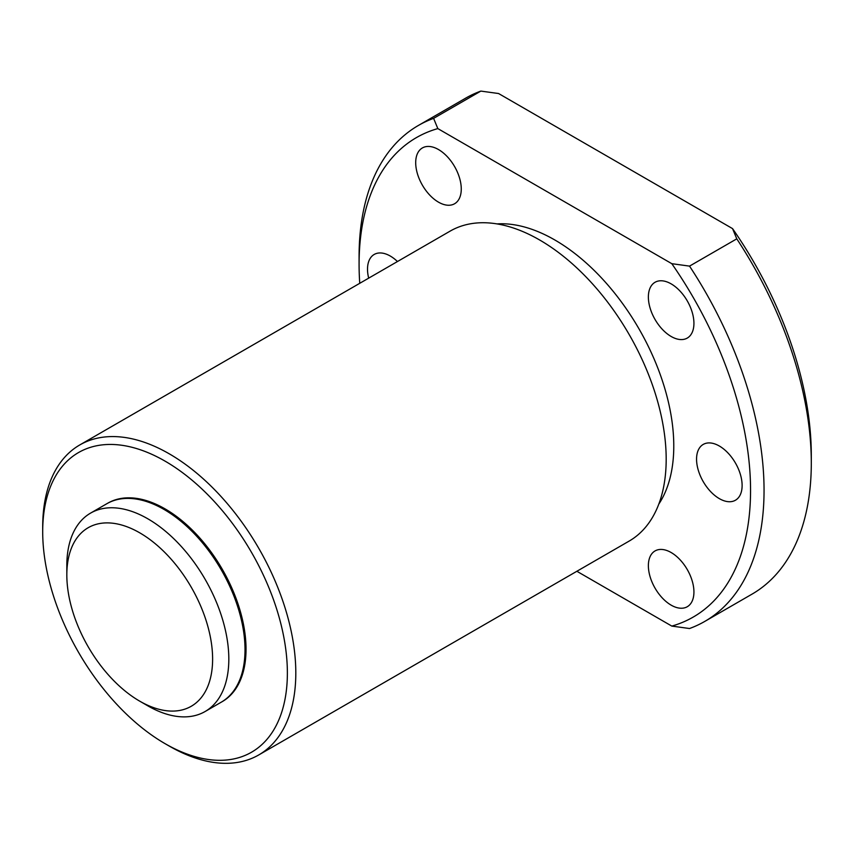 <?xml version="1.0" encoding="UTF-8"?>
<svg xmlns="http://www.w3.org/2000/svg" width="854" height="854" viewBox="0 0 854 854"><rect width="100%" height="100%" fill="white"/><g stroke="black" fill="none" stroke-linecap="round" stroke-linejoin="round"><path stroke-width="1.28" d="M147.827 705.842L139.725 701.166A103.088 59.524 -120 0 0 212.614 659.074A103.088 59.524 -120 0 0 139.725 532.821A103.088 59.524 -120 0 0 66.825 574.913A103.088 59.524 -120 0 0 139.725 701.166L147.827 705.842A114.543 66.132 -120 0 0 205.099 711.521A114.543 66.132 -120 0 0 205.099 579.258A114.543 66.132 -120 0 0 90.556 513.126A114.543 66.132 -120 0 0 66.825 565.561L66.825 574.913M205.099 711.521L221.293 702.159A114.543 66.132 -120 0 0 221.293 569.896A114.543 66.132 -120 0 0 106.75 503.764L90.556 513.126M221.794 701.871A114.543 66.132 -120 0 0 222.307 701.582A114.543 66.132 -120 0 0 222.307 569.319A114.543 66.132 -120 0 0 107.764 503.187A114.543 66.132 -120 0 0 107.262 503.476A114.543 66.132 -120 0 1 107.764 503.187A114.543 66.132 -120 0 1 222.307 569.319A114.543 66.132 -120 0 1 222.307 701.582A114.543 66.132 -120 0 1 221.794 701.871M671.148 336.476A32.217 18.596 -120 0 0 687.256 338.077A32.217 18.596 -120 0 0 687.256 300.875A32.217 18.596 -120 0 0 655.039 282.279A32.217 18.596 -120 0 0 650.107 308.091A32.217 18.596 -120 0 0 671.148 336.476M438.486 202.152A32.217 18.596 -120 0 0 454.595 203.743A32.217 18.596 -120 0 0 454.595 166.551A32.217 18.596 -120 0 0 422.378 147.945A32.217 18.596 -120 0 0 417.435 173.768A32.217 18.596 -120 0 0 438.486 202.152M671.148 605.144A32.217 18.596 -120 0 0 687.256 606.735A32.217 18.596 -120 0 0 687.256 569.533A32.217 18.596 -120 0 0 655.039 550.937A32.217 18.596 -120 0 0 650.107 576.749A32.217 18.596 -120 0 0 671.148 605.144M397.462 261.527A32.217 18.596 -120 0 0 374.191 254.46A32.217 18.596 -120 0 0 368.672 278.148M719.335 498.629A32.217 18.596 -120 0 0 735.443 500.23A32.217 18.596 -120 0 0 735.443 463.028A32.217 18.596 -120 0 0 703.226 444.422A32.217 18.596 -120 0 0 698.294 470.244A32.217 18.596 -120 0 0 719.335 498.629M576.866 571.273L671.81 626.089L689.53 628.523A286.357 165.334 -120 0 0 704.742 621.434L751.99 594.16A286.357 165.334 -120 0 0 811.3 463.071L811.3 455.278A276.813 159.815 -120 0 0 732.551 228.616L498.576 93.524L480.855 91.09A286.357 165.334 -120 0 0 465.633 98.178L418.396 125.453A286.357 165.334 -120 0 0 359.086 256.542L359.086 264.334A276.813 159.815 -120 0 0 359.747 283.304M811.3 463.071A286.357 165.334 -120 0 0 736.778 238.842L732.551 228.616M671.81 626.089A276.813 159.815 -120 0 0 671.81 263.683L689.53 266.117A286.357 165.334 -120 0 1 704.742 621.434M480.855 91.09L433.608 118.364A286.357 165.334 -120 0 0 418.396 125.453M433.608 118.364L437.824 128.591A276.813 159.815 -120 0 0 359.086 264.334M736.778 238.842L689.53 266.117M671.81 263.683L437.824 128.591M658.797 504.106A168.238 97.132 -120 0 0 638.941 328.779A168.238 97.132 -120 0 0 497.028 223.908M258.741 754.947L629.12 541.105A178.977 103.334 -120 0 0 629.12 334.448A178.977 103.334 -120 0 0 450.143 231.114L79.764 444.955A178.977 103.334 -120 0 0 42.7 526.886L42.7 531.754A173.01 99.886 -120 0 0 165.035 743.642L169.252 746.076A178.977 103.334 -120 0 0 258.741 754.947A178.977 103.334 -120 0 0 258.741 548.279A178.977 103.334 -120 0 0 79.764 444.955M169.252 746.076L165.035 743.642A173.01 99.886 -120 0 0 287.371 673.016A173.01 99.886 -120 0 0 165.035 461.117A173.01 99.886 -120 0 0 42.7 531.754"/></g></svg>

